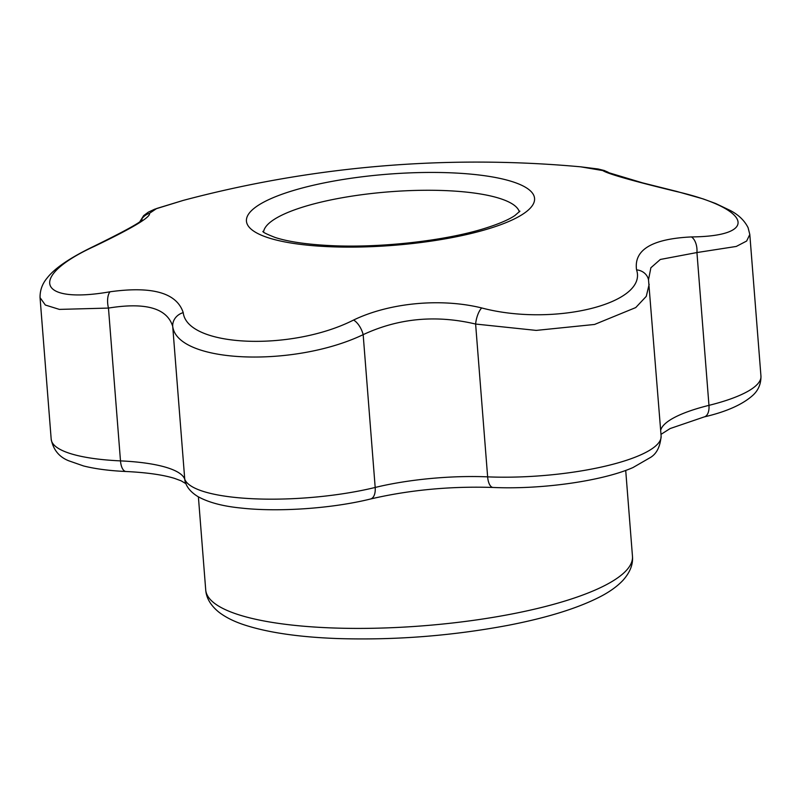 <?xml version="1.0" encoding="UTF-8"?>
<svg xmlns="http://www.w3.org/2000/svg" width="801" height="801" viewBox="0 0 801 801"><rect width="100%" height="100%" fill="white"/><g stroke="black" fill="none" stroke-linecap="round" stroke-linejoin="round"><path stroke-width="1.2" d="M691.463 236.926A14.268 8.22 88.4 0 1 696.94 252.545L708.965 405.356A122.313 30.208 -4.5 0 0 760.95 376.11L749.806 234.473L746.632 241.051L736.269 246.448L696.94 252.545L660.324 259.464L650.873 267.764L648.51 279.759A14.268 12.926 -12.2 0 0 636.555 269.857C633.711 249.792 652.014 238.818 691.463 236.926C760.289 236.315 751.038 208.51 675.984 191.419C632.379 180.846 607.979 173.897 602.773 170.573L580.725 166.828A1143.297 1143.297 0 0 0 183.199 200.41L156.716 208.48L149.447 213.346C150.999 216.981 132.696 227.955 94.548 246.277C28.055 276.635 37.317 304.53 110.027 291.784C152.34 285.927 176.741 292.876 183.229 312.63C187.114 347.103 291.224 351.729 353.581 320.04C389.386 302.778 440.7 297.862 481.691 307.944C553.231 326.938 648.089 303.719 636.555 269.857M609.1 172.856A14.268 14.208 129.8 0 0 602.773 170.573M608.83 172.726L642.552 182.858L676.835 191.449A14.268 5.457 103.6 0 0 675.984 191.419M481.691 307.944A14.268 5.337 103.3 0 0 475.614 324.045C435.934 314.673 398.457 318.207 363.163 334.658C293.376 368.049 177.131 363.103 172.716 326.367C167.029 308.165 145.612 302.067 108.465 308.075L59.384 309.396L45.337 305.031L40.05 297.622C39.96 290.212 42.333 283.674 47.149 277.997C54.648 268.275 69.987 257.822 93.176 246.618A14.268 6.939 64.5 0 1 94.548 246.277M649.17 284.285L646.267 296.36L635.734 307.574L594.552 324.455L536.219 330.402L475.614 324.045L487.639 476.855A122.313 30.208 -4.5 0 0 661.115 435.984L648.51 279.759M353.581 320.04A14.268 6.819 64.8 0 1 363.163 334.658L375.188 487.459A14.268 7.589 76.3 0 1 370.523 499.003C409.491 489.952 450.332 486.097 493.056 487.459C540.815 489.631 601.781 481.241 632.96 467.564L650.652 457.351C656.79 453.566 660.274 446.447 661.115 435.984M183.229 312.63A14.268 12.916 166.5 0 0 172.716 326.367L184.741 479.178A122.313 30.208 -4.5 0 0 375.188 487.459A114.153 28.195 -4.5 0 1 487.639 476.855A14.268 6.088 92.4 0 0 493.056 487.459M140.535 221.206A14.268 14.218 -45.6 0 1 149.447 213.346M110.027 291.784A14.268 6.748 81.1 0 0 108.465 308.075L120.49 460.885A14.268 6.208 92.6 0 0 125.987 471.499C109.437 470.758 95.289 468.905 83.544 465.952L68.816 460.815C59.194 457.051 53.317 449.862 51.194 439.258A122.313 30.208 -4.5 0 0 120.49 460.885A114.153 28.195 -4.5 0 1 184.741 479.178A14.268 13.797 160.1 0 0 185.502 482.673C187.344 487.999 191.469 492.625 197.877 496.56C208.45 502.437 222.818 506.262 240.991 508.034C278.528 512.27 332.265 508.505 370.523 499.003M263.569 232.04A128.42 31.72 175.5 0 1 389.086 191.829A128.42 31.72 175.5 0 1 519.338 211.905M328.961 246.688A144.49 35.685 175.5 0 1 276.025 196.505A144.49 35.685 175.5 0 1 469.716 174.027A144.49 35.685 175.5 0 1 516.114 218.032A144.49 35.685 175.5 0 1 328.961 246.688M760.95 376.11C761.15 387.193 755.303 392.921 753.27 394.933C742.988 404.355 726.637 411.684 704.239 416.91A14.268 7.71 -103.9 0 0 708.965 405.356A114.153 28.195 -4.5 0 0 660.665 430.287M205.717 589.886A214.037 52.866 -4.5 0 0 423.238 625.801A214.037 52.866 -4.5 0 0 632.47 556.305C633.201 564.435 630.007 572.475 622.898 580.415C617.12 586.502 609.401 592.009 599.739 596.955C577.351 608.38 546.763 617.841 507.994 625.351C451.424 635.944 394.513 640.339 337.251 638.537C299.103 637.105 268.345 632.63 244.976 625.11C234.383 621.696 225.692 617.391 218.903 612.174C210.673 605.466 206.278 598.037 205.717 589.886L198.398 496.87M519.929 211.154L514.863 215.559C508.655 219.794 498.362 224.15 483.984 228.625C444.825 240.791 380.695 248.03 331.424 245.647C306.923 244.465 288.13 241.722 275.053 237.436C266.653 234.132 262.598 232.12 262.878 231.389M676.835 191.449L703.128 198.898L715.714 203.534L730.332 210.513C738.612 214.848 744.54 220.585 748.104 227.724L749.806 234.473M580.725 166.828L598.097 168.991L604.375 170.533L609.15 172.876M183.199 200.41L154.663 209.211L148.305 212.165L143.639 215.649L139.845 221.697M93.176 246.618C122.893 232.07 139.244 223.149 142.238 219.854M51.194 439.258L40.05 297.622M625.711 470.417L632.47 556.305M704.239 416.91L670.127 428.555L660.985 434.372M125.987 471.499C146.873 472.53 163.074 474.833 174.588 478.407L181.076 480.8L186.082 483.784"/></g></svg>

